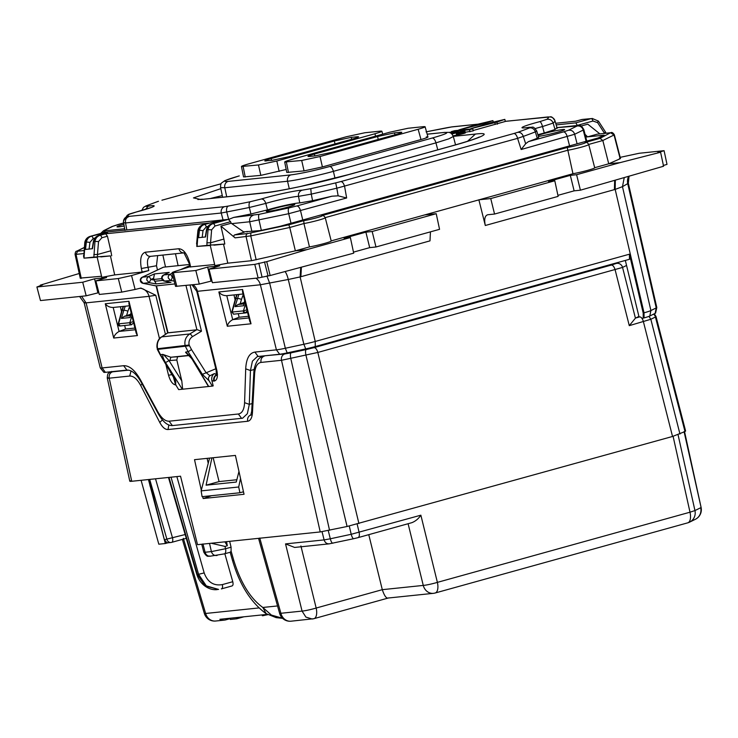 <?xml version="1.0" encoding="UTF-8"?>
<svg xmlns="http://www.w3.org/2000/svg" width="738" height="738" viewBox="0 0 738 738"><rect width="100%" height="100%" fill="white"/><g stroke="black" fill="none" stroke-linecap="round" stroke-linejoin="round"><path stroke-width="1.11" d="M685.002 431.536L655.427 317.017L656.027 316.528L685.602 431.038L685.002 431.536L672.53 436.472L347.081 526.489L320.227 531.941L197.516 544.672L180.542 476.204L131.733 481.277L109.215 378.179C107.204 378.363 106.761 378.179 107.877 377.616M130.395 480.715C129.279 481.287 129.722 481.471 131.733 481.277M242.147 492.135L243.531 491.988M201.308 490.253L194.518 459.673L235.413 455.42L244.038 494.285L203.144 498.528L211.603 495.687M148.449 479.543L165.34 543.519L158.808 544.192L141.106 480.3M167.913 542.799L165.34 543.519M208.227 463.326L207.12 458.363M203.144 498.528L202.719 496.609M638.914 316.408L635.427 318.161L629.283 325.652L615.132 269.868C614.219 266.787 612.983 265.182 611.405 265.043L616.359 263.411A5.332 5.092 63.7 0 1 622.558 267.424L317.829 352.45L281.51 360.292L261.012 362.423C257.276 363.078 255.145 366.841 254.619 373.723L252.451 412.791A5.332 2.638 -176.8 0 1 251.686 411.324L250.763 415.171L251.372 414.839M118.228 323.761L120.174 325.956L118.55 323.844L122.213 310.403A3.201 0.71 -164.8 0 0 121.807 310.615L118.228 323.761C118.181 325.329 118.744 326.067 119.916 325.975L131.336 324.794A1.605 1.411 -95.9 0 1 129.833 322.681L131.484 324.775L133.633 322.783M131.917 315.827L129.833 322.681L133.347 321.62M131.078 312.442L130.036 317.534L131.244 313.096M130.58 314.296L124.454 316.288L121.392 318.429L130.036 317.534M244.684 300.652L243.632 305.744L234.998 306.639L238.863 294.425M244.177 302.506L238.051 304.499L234.998 306.639M233.706 314.167L231.833 311.962L235.413 298.825A3.201 0.71 15.2 0 1 235.809 298.613L237.101 294.61M231.833 311.962L233.605 314.176M240.164 303.853L241.501 299.379A3.201 0.544 16.7 0 0 237.451 298.438L235.809 298.613L232.147 312.054L233.512 314.185M247.23 310.993L245.025 312.995A1.605 1.411 -95.9 0 1 243.429 310.882L245.081 312.986L247.617 312.552L245.117 312.977M246.944 309.831L243.457 310.882L232.175 312.054M245.025 312.995L233.688 314.176M178.107 265.662L175.469 253.752M261.012 362.423C260.579 359.24 261.695 357.118 264.342 356.067L263.374 356.251C259.038 356.952 255.966 361.325 254.14 369.36L253.854 372.21M126.567 315.643L127.905 311.168A3.201 0.544 -163.3 0 0 123.855 310.228L125.266 306.215M123.504 306.399L122.213 310.403L123.855 310.228L121.392 318.429M165.506 266.971L162.867 255.062M261.353 230.404L259.029 220.108C258.383 216.963 258.457 215.026 259.25 214.306L233.605 217.433L228.697 219.435L226.723 211.954L221.252 213.014A5.332 4.705 -95.9 0 1 224.583 206.668L127.573 216.529A5.332 5.323 8.5 0 0 123.532 220.92A5.332 5.323 8.5 0 1 123.532 220.92A5.332 5.323 8.5 0 0 123.56 222.664L125.543 222.95C125.109 219.767 126.226 217.655 128.873 216.603M224.583 206.668L228.263 206.077C226.751 206.908 226.234 208.872 226.723 211.954A221.723 15.47 -13.4 0 0 249.315 207.489L265.8 203.411C264.804 200.45 263.309 198.983 261.298 199.002A26.411 1.845 -13.4 0 1 302.266 190.164A5.332 5.092 89.5 0 0 298.503 196.354L311.279 194.112L312.552 200.681A222.073 15.489 -13.4 0 0 331.952 196.207L338.133 195.819L346.648 197.987L344.591 186.4C343.687 183.319 342.441 181.705 340.864 181.566L513.86 133.513A5.332 2.5 74.5 0 1 517.587 138.347L523.297 136.392C522.218 133.458 520.355 132.111 517.707 132.333A216.4 15.092 -13.4 0 0 529.45 127.923C531.074 127.25 530.576 127.093 527.974 127.462L524.709 127.877M605.418 265.966L600.391 267.359M325.698 343.668L600.418 267.47M525.659 143.726L523.297 136.392A221.723 15.47 -13.4 0 0 535.336 131.871L537.282 138.255A222.073 15.489 -13.4 0 1 528.399 141.641L525.659 143.726L521.148 149.519L574.671 134.261C573.601 131.244 571.535 129.906 568.472 130.257L563.518 131.881C565.096 132.019 566.341 133.633 567.245 136.714L569.57 145.884M527.974 127.462A26.411 1.845 -13.4 0 1 539.755 121.65A5.332 1.55 75.4 0 1 542.513 126.549L544.284 132.997L555.013 129.519A222.073 15.489 -13.4 0 0 556.683 127.692L557.135 128.2L556.683 127.692L580.086 125.718C580.705 125.165 581.95 126.438 583.813 129.565L583.214 130.054A5.332 5.092 -116.3 0 0 577.005 126.041L568.472 130.257M124.98 230.385L123.56 222.664M233.605 217.433A222.073 15.489 -13.4 0 0 250.929 213.983L249.315 207.489A5.332 2.297 -101.5 0 1 250.311 201.714L261.298 199.002M312.552 200.681L299.757 202.922L298.503 196.354A21.079 1.467 -13.4 0 0 265.8 203.411L267.47 209.896L250.929 213.983M299.757 202.922A20.729 1.448 -13.4 0 0 267.47 209.896M338.133 195.819L336.814 188.19L517.587 138.347L521.148 149.519M529.45 127.923A5.332 4.797 -111.7 0 1 535.336 131.871L536.729 130.995L538.694 137.425L537.282 138.255M544.284 132.997A20.729 1.448 -13.4 0 0 537.882 134.768M555.013 129.519L553.159 123.08C552.015 120.174 549.911 118.929 546.849 119.344A216.4 15.092 -13.4 0 0 548.611 117.093A5.332 5.323 -171.5 0 1 554.967 120.774L557.135 128.2M535.216 128.587A21.079 1.467 -13.4 0 1 542.513 126.549L553.159 123.08A221.723 15.47 -13.4 0 0 554.967 120.774L554.948 120.728M162.323 200.099L221.132 183.753L162.323 200.099A5.332 2.5 -105.5 0 0 162.129 200.136A5.332 2.5 -105.5 0 0 161.945 200.21M157.914 201.437L145.995 205.911A5.332 4.797 68.3 0 1 146.733 205.69C145.109 206.372 145.607 206.52 148.218 206.151L145.46 209.426M148.218 206.151A26.411 1.845 -13.4 0 1 136.429 211.963A5.332 1.55 -104.6 0 0 136.318 211.981A5.332 1.55 -104.6 0 0 136.207 212.018M151.844 207.304L136.318 211.981C126.244 214.896 129.574 214.057 127.24 215.284L129.334 214.269A216.4 15.092 -13.4 0 0 127.573 216.529M335.698 182.886L336.814 188.19A221.723 15.47 -13.4 0 1 311.279 194.112L310.781 188.67A216.4 15.092 -13.4 0 0 335.698 182.886L340.864 181.566M505.29 121.318L548.611 117.093M448.39 127.453L452.293 126.825A5.332 4.705 84.1 0 0 451.61 126.954L478.962 124.113M426.047 131.853L451.61 126.954M473.169 130.515L505.327 121.456L504.829 119.381L490.835 122.711L470.743 128.698L496.932 122.084L504.829 119.381M451.518 132.12L451.388 131.595L454.663 130.681L472.763 128.809L473.252 130.875L465.208 132.277M465.235 132.978L464.746 130.903M453.141 135.893L465.18 133.006M465.327 132.932L464.46 130.783L451.785 133.882M467.541 141.272L475.392 134.076C494.026 131.788 481.748 137.849 450.604 146.299A13.874 6.494 -105.5 0 0 450.097 146.401L348.622 174.583L299.905 186.594C283.844 189.98 272.119 192.028 264.739 192.747L264.739 192.747A13.874 12.223 -95.9 0 1 264.767 192.747L200.791 199.537L193.448 197.904L220.81 188.66M450.604 146.299L349.129 174.491A13.874 6.494 -105.5 0 0 348.622 174.583M210.948 198.338L222.276 195.57M349.129 174.491C320.237 182.71 277.543 191.926 262.968 193.088A13.874 12.223 -95.9 0 1 264.739 192.747M334.997 178.245L333.401 171.345C317.838 175.653 295.855 180.404 287.543 181.244L289.287 188.78M455.54 144.86L453.335 136.484L448.815 138.845L435.937 142.868L437.772 149.823M329.683 166.52L432.219 138.034A5.332 2.5 74.5 0 1 435.937 142.868L333.401 171.345C332.497 168.264 331.261 166.659 329.683 166.52C313.687 170.819 300.753 173.614 290.873 174.897A5.332 4.705 -95.9 0 0 287.543 181.244L224.795 187.756L220.57 187.553C220.524 184.832 220.911 183.264 221.741 182.849L224.952 180.589L239.084 175.939A5.332 2.5 -105.5 0 0 238.9 176.013M426.26 136.945C429.525 136.724 427.772 137.591 420.983 139.547L322.395 166.936L304.056 170.893L286.778 172.443L284.684 162L301.694 160.478L320.034 156.521L418.151 129.27C424.931 127.314 426.693 126.447 423.418 126.668L425.106 126.733L427.948 137.01M286.187 169.472L260.828 175.376L243.549 176.926L241.455 166.493L258.466 164.971L276.805 161.013L374.922 133.753C381.703 131.807 383.465 130.94 380.19 131.152L381.878 131.216L382.699 134.178M538.38 136.382A14.649 1.024 -13.4 0 0 554.21 133.08A14.649 1.024 -13.4 0 0 564.616 129.63A14.649 1.024 -13.4 0 0 562.836 129.51A14.649 1.024 -13.4 0 0 550.539 131.89A14.649 1.024 -13.4 0 0 538.067 135.358M268.06 211.4A14.649 1.024 -13.4 0 0 283.918 208.153A14.649 1.024 -13.4 0 0 294.776 204.583A14.649 1.024 -13.4 0 0 292.995 204.472A14.649 1.024 -13.4 0 0 276.565 207.867A14.649 1.024 -13.4 0 0 266.298 211.363A14.649 1.024 -13.4 0 0 268.06 211.4M123.855 224.278A14.649 1.024 -13.4 0 0 117.019 226.861A14.649 1.024 -13.4 0 0 124.168 226.012M495.253 124.381L494.755 122.305M497.43 124.15L496.932 122.084M469.977 131.788L469.488 129.713L451.388 131.595M472.763 128.809L469.488 129.713M451.499 132.572L453.215 131.945L448.852 132.397M449.663 132.619L451.462 132.434M493.279 122.13L492.919 120.617L478.925 123.947L458.833 129.934L485.023 123.32L492.919 120.617M483.252 125.229L482.846 123.541M485.336 124.648L485.023 123.32M465.355 132.895L464.857 130.82L465.355 132.877M456.591 134.943L456.102 132.868L464.682 130.94M451.933 134.03L456.102 132.868M457.578 134.842L457.08 132.766M457.689 134.823L457.191 132.757M457.8 134.814L457.302 132.739M457.911 134.796L457.412 132.729M458.021 134.786L457.523 132.711M458.132 134.768L457.634 132.702M458.243 134.75L457.754 132.683M458.363 134.74L457.864 132.665M458.483 134.722L457.984 132.646M458.602 134.703L458.113 132.628M458.732 134.676L458.233 132.609M458.861 134.657L458.372 132.582M458.999 134.63L458.501 132.563M459.137 134.602L458.649 132.536M459.294 134.574L458.796 132.508M459.442 134.547L458.953 132.48M459.608 134.519L459.11 132.443M459.802 134.473L459.304 132.406M459.995 134.436L459.506 132.36M460.198 134.39L459.709 132.314M460.411 134.344L459.922 132.268M460.632 134.288L460.134 132.222M460.853 134.242L460.355 132.167M461.075 134.187L460.586 132.111M461.305 134.132L460.807 132.065M461.536 134.076L461.038 132.001M461.767 134.021L461.278 131.945M462.006 133.956L461.508 131.89M462.237 133.892L461.748 131.825M462.477 133.836L461.988 131.761M462.717 133.772L462.219 131.696M462.947 133.707L462.449 131.641M463.178 133.643L462.68 131.576M463.399 133.578L462.911 131.512M463.621 133.523L463.123 131.447M463.824 133.458L463.326 131.392M464.008 133.403L463.519 131.336M464.193 133.347L463.695 131.281M464.359 133.301L463.861 131.226M464.516 133.246L464.017 131.179M464.654 133.2L464.165 131.133M464.783 133.154L464.294 131.087M464.903 133.117L464.414 131.041M465.005 133.08L464.516 131.004M465.097 133.043L464.608 130.967M462.505 131.355L457.864 132.388L462.495 131.336M450.272 132.858L457.726 131.429L458.446 132.037M451.96 133.836L458.326 131.558M450.512 132.978L456.056 131.982M451.112 133.347L451.001 132.858M451.435 133.532L451.259 132.803M456.112 132.019L451.721 133.458L451.527 132.739M451.96 133.393L451.794 132.674M452.219 133.329L452.053 132.619M452.477 133.255L452.311 132.563M452.735 133.191L452.569 132.508M452.984 133.126L452.828 132.453M453.224 133.061L453.067 132.406M453.455 132.988L453.307 132.351M453.676 132.932L453.538 132.314M453.898 132.868L453.759 132.268M454.11 132.803L453.971 132.231M454.304 132.748L454.174 132.194M454.497 132.683L454.368 132.157M454.682 132.628L454.562 132.12M454.848 132.572L454.737 132.093M288.466 172.507L286.372 162.074C283.097 162.286 284.859 161.419 291.648 159.473L389.756 132.213L408.096 128.255L423.418 126.668M314.416 154.067C308.152 155.866 306.528 156.668 309.545 156.465L315.32 155.866L332.248 152.213L395.374 134.676C401.638 132.877 403.262 132.074 400.245 132.277L394.479 132.877L377.542 136.53L314.416 154.067L314.785 155.921M307.986 156.401L309.545 156.465M401.804 132.333L400.245 132.277L400.466 133.08M245.237 177L243.143 166.557C239.868 166.779 241.63 165.912 248.42 163.956L346.528 136.705L364.867 132.748L380.19 131.152M264.757 160.893L272.091 160.349L289.019 156.696L352.146 139.159C358.419 137.36 360.033 136.558 357.017 136.761L358.576 136.816M266.317 160.949C263.3 161.152 264.924 160.349 271.187 158.55L334.314 141.013L351.251 137.36L357.017 136.761L357.238 137.563M213.153 457.735L219.066 481.591L206.087 485.189L211.917 457.864M236.843 479.746L219.066 481.591M238.974 471.453L236.252 482.062L206.087 485.189M243.485 491.766L239.933 492.753L202.092 496.674L201.142 490.89L209.564 458.104M201.142 490.89L238.697 486.997L240.523 478.427M224.869 541.83L227.322 545.769L226.52 541.664M388.151 598.029L433.418 593.334A10.673 9.4 -95.9 0 0 434.783 593.075A10.673 5 -105.5 0 0 435.171 593.001A10.673 5 -105.5 0 0 437.385 582.374A10.673 0.996 166.2 0 1 423.271 585.418L382.293 589.671L368.769 534.663M687.788 522.827A10.673 10.673 0 0 0 689.652 522.117A10.673 10.184 63.7 0 0 694.947 510.567L690.002 512.2A10.673 5 74.5 0 1 687.788 522.827L435.171 593.001A10.673 10.673 0 0 1 433.418 593.334A10.673 9.4 -95.9 0 1 423.271 585.418L408.105 523.74M349.259 526.01L351.214 534.284L420.863 515.189C418.483 518.768 415.466 521.268 411.813 522.688L358.004 537.651A5.332 2.5 -105.5 0 0 359.111 532.347L357.137 523.971M239.933 492.753L238.697 486.997M329.166 543.851L294.656 547.439L285.541 543.897L324.102 539.902L322.045 531.701M258.558 538.334L279.656 613.462A10.673 10.673 0 0 0 291.04 621.193L313.567 618.739A10.673 5 -105.5 0 0 313.954 618.665A10.673 5 -105.5 0 0 316.168 608.038L300.901 545.926M388.299 598.011L313.954 618.665A10.673 10.673 0 0 1 312.174 618.997L305.892 617.097L302.063 611.082A10.673 0.996 -13.8 0 0 316.168 608.038L382.293 589.671C384.516 596.322 386.675 599.053 388.778 597.845M221.483 588.878L231.926 585.972C233.07 585.603 233.346 584.182 232.765 581.71L224.841 553.74M171.041 477.191L198.568 574.312L197.332 574.441L205.136 585.981L218.605 589.431L206.289 585.861L198.568 574.312L204.168 572.919L176.862 476.591M168.476 477.458L196.815 574.413C200.33 585.769 210.533 590.76 217.498 589.542L217.59 589.533M149.159 479.469L164.371 539.736L166.871 542.688L168.651 542.688M185.155 534.533L164.371 539.736M267.267 614.376L219.887 619.293A10.673 9.4 -95.9 0 0 224.463 620.114A10.673 9.4 -95.9 0 0 225.828 619.846L230.127 618.656M262.165 614.902L262.368 615.76L267.811 614.671M230.025 618.241L230.321 619.459L236.603 618.804A10.673 9.4 -95.9 0 0 237.138 618.675L243.891 616.802M282.488 618.223L271.418 615.086L262.829 607.466L277.543 605.944M229.675 541.332L231.068 547.199L231.086 551.111L230.367 552.199L224.389 553.869A5.332 2.5 74.5 0 1 224.195 553.906M266.169 613.712L262.829 607.466C250.357 598.481 240.689 582.826 233.817 560.529L231.086 551.111M291.04 621.193A10.673 9.4 -95.9 0 1 280.892 613.278L302.063 611.082L285.541 543.897M227.322 545.769L225.007 546.415L211.243 543.251M225.007 546.415L225.542 548.731L211.391 551.6C212.433 554.607 214.352 555.889 217.147 555.428M202.95 543.915L205.109 552.245L203.817 552.208C207.682 558.684 208.688 555.308 210.182 556.203A5.332 4.705 -95.9 0 1 205.109 552.245L211.391 551.6L209.527 543.426M263.734 615.612L263.531 614.763M236.603 618.804L236.308 617.586M585.741 137.037L604.182 135.174L598.121 137.96L280.062 226.308L260.348 230.56L243.605 231.861M597.245 134.159L610.833 132.72A2.666 2.352 -95.9 0 0 610.492 132.785L597.245 134.159L587.605 136.844L585.05 134.353M577.356 125.497L575.834 122.859L591.083 118.615L581.276 119.63A2.666 1.245 -105.5 0 0 581.184 119.648A2.666 1.245 -105.5 0 0 581.092 119.685M556.184 124.897L575.834 122.859M641.866 318.281L643.232 318.143L643.195 313.05L644.034 312.82A14.806 1.033 -13.4 0 0 650.898 310.55L656.23 307.921L655.132 313.382A12.361 0.858 -13.4 0 0 655.602 313.041L656.792 307.515A14.806 1.033 -13.4 0 0 656.792 307.478L628.342 183.264L622.475 186.659L615.169 189.408L615.335 180.496M655.132 313.382L649.8 316.012L650.898 310.55L622.475 186.659L624.163 178.033M643.232 318.143L644.062 317.903A12.361 0.858 -13.4 0 0 649.8 316.012M555.705 123.264L575.557 121.217M580.963 126.069L587.78 124.178L599.874 133.864M625.335 260.431L639.071 317.072M79.612 296.491L84.169 302.848L100.257 367.865A15.341 1.07 -13.4 0 0 100.276 367.902A15.341 1.07 -13.4 0 0 102.121 367.939L123.643 365.707C129.399 365.504 134.989 370.19 140.423 379.775L157.748 411.684C161.428 418.16 165.211 421.333 169.103 421.195L238.356 414C242.129 413.345 244.204 409.572 244.582 402.671L245.708 368.843C246.261 358.64 249.324 353.059 254.887 352.081L276.409 349.849A15.341 1.07 -13.4 0 0 285.338 348.262L303.871 344.259L305.716 348.908A12.897 0.895 -13.4 0 0 315.255 346.565L629.468 259.287L629.431 254.195L643.195 313.05M628.499 176.733A10.673 10.175 -118.5 0 0 627.752 183.79L656.23 307.921A14.806 1.033 -13.4 0 0 656.792 307.515M575.603 121.198L582.31 119.436L575.658 121.198M582.31 119.436L591.083 118.615A2.666 1.245 -105.5 0 1 592.946 121.032L577.337 125.368M605.63 132.24L598.426 121.097L592.116 118.421M605.28 132.157L604.533 133.329L597.614 122.628L592.955 121.032M105.266 232.184L228.346 219.38L230.57 221.695L214.952 226.031A2.666 1.245 -105.5 0 0 213.097 223.614L211.963 223.734C209.324 224.573 207.618 226.492 206.843 229.472L205.598 236.963L198.587 237.691L199.481 230.238L203.015 230.643L202.194 237.396M223.909 239.066L224.795 244.038L210.607 245.081L210.607 242.765L223.909 239.066L220.911 226.086L235.081 237.867C233.595 236.833 233.411 235.856 234.518 234.924L244.158 232.239L231.188 223.227L230.57 221.695M254.887 352.081L258.152 356.482L279.674 354.24L276.409 349.849L260.376 284.776L288.272 279.49L303.871 344.259A15.341 1.07 -13.4 0 0 315.227 341.473L629.431 254.195M620.178 157.351L639.237 153.264L664.08 150.681L667.004 164.389L663.148 165.533M657.816 152.452L660.593 152.231L620.169 162.609L608.739 163.799L620.169 158.725L619.514 158.486M658.342 152.471L664.08 150.681M220.911 226.086L231.188 223.227M288.826 224.804L289.748 227.479L303.945 223.531L303.761 220.653L288.826 224.804L247.765 233.549A2.666 2.352 84.1 0 0 246.105 236.723L251.51 260.708L227.793 263.171L214.887 265.597M323.032 215.69L321.602 215.699A10.719 0.747 166.6 0 1 316.667 217.765A10.719 0.747 166.6 0 1 303.761 220.653M331.196 240.892L572.956 173.734L567.245 147.462L321.602 215.699M586.525 142.499L585.096 142.508A10.719 0.747 166.6 0 1 580.16 144.565A10.719 0.747 166.6 0 1 567.245 147.462M585.096 142.508L600.022 138.357L602.826 140.506L608.73 163.799L594.69 167.701M80.59 278.06L101.549 276.27M104.455 233.918L104.086 233.07L107.231 233.153M107.425 233.097L98.864 235.468A2.666 1.227 -105.5 0 0 98.772 235.487A2.666 1.227 -105.5 0 0 98.661 235.533M97.508 254.499L97.508 256.815L93.864 257.119L94.99 241.086C95.7 238.106 97.37 236.197 99.999 235.357L105.617 233.789L208.725 223.125M220.542 220.985L212.885 222.156L214.048 223.144M104.086 233.07L90.193 236.372L105.451 232.129M262.276 356.048L261.363 357.054M157.471 269.997L156.493 265.745L157.637 255.606M163.061 267.387L142.388 277.184L148.449 276.556A3.201 1.199 66.3 0 1 150.838 279.49L153.596 278.281L154.491 273.909L169.223 272.387L167.923 272.995M189.435 264.49L163.495 267.184M134.934 328.059L125.506 329.037L124.694 325.486M121.521 311.667L120.386 306.722M233.983 294.932L235.118 299.877M238.291 313.696L239.103 317.248L248.531 316.27M258.152 356.482L257.184 356.666L252.424 361.159L250.45 370.531L254.121 369.507M279.674 354.24A12.897 0.895 -13.4 0 0 287.183 352.902L285.338 348.262L269.684 283.254L266.888 275.911M305.716 348.908L287.183 352.902M100.276 367.902L103.837 372.303A12.897 0.895 -13.4 0 0 105.386 372.33L102.121 367.939L86.088 302.866L149.039 296.335L159.5 338.641M157.748 411.684L158.301 413.797L140.976 381.887C136.419 373.862 131.733 369.932 126.908 370.098L105.386 372.33M660.593 152.231L663.582 166.244L580.409 190.192L574.127 190.847L557.91 195.349M620.169 162.609L576.599 174.712L580.409 190.192M227.793 263.171L223.531 244.177L224.795 244.038M250.874 232.996L250.763 235.892L289.748 227.479L295.366 250.846L251.51 260.708M295.366 250.846L309.462 246.926L303.945 223.531A13.385 0.932 166.6 0 0 317.884 220.348A13.385 0.932 166.6 0 0 325.246 217.728C324.176 216.04 323.281 215.339 322.561 215.634M325.246 217.728L331.214 240.975A13.81 0.959 166.6 0 1 323.751 243.651A13.81 0.959 166.6 0 1 309.462 246.926M325.218 217.627L567.43 150.34A13.385 0.932 166.6 0 0 581.378 147.157A13.385 0.932 166.6 0 0 588.74 144.537L594.708 167.784A13.81 0.959 166.6 0 1 587.245 170.46A13.81 0.959 166.6 0 1 572.956 173.734M79.243 273.494L40.313 285.136L42.564 284.905L36.9 286.99L82.711 282.239L86.18 295.809L97.905 292.885L94.547 278.807L106.613 277.553L95.875 280.874L99.316 294.444L121.761 292.119L135.109 289.462L131.548 275.56L148.772 270.56L148.024 267.193C146.751 260.892 147.683 257.258 150.829 256.298A5.332 4.705 -95.9 0 1 150.543 256.344A5.332 4.705 -95.9 0 1 145.432 252.202L178.882 248.734C179.777 251.667 181.576 253.033 184.279 252.83M97.158 257.101L101.798 277.359L114.694 274.905L142.139 272.054L148.772 270.56M94.547 278.807L82.711 282.239M95.875 280.874L118.292 278.549L131.548 275.56M100.82 256.907L110.432 255.911L114.694 274.905M93.864 257.119L84.003 258.143L97.185 257.211M110.432 255.911L97.508 256.815M83.486 255.717L84.003 258.143L85.138 242.11C85.876 239.121 87.564 237.212 90.193 236.372A2.666 1.245 74.5 0 0 90.091 236.391L105.35 232.147M83.8 255.588L84.824 242.221L86.383 241.981C87.056 239.001 88.708 237.092 91.318 236.252A2.666 1.273 -105.6 0 1 93.182 238.568L94.962 238.079M89.095 249.13L89.916 242.387L86.383 241.981L85.488 249.435L92.499 248.706L93.754 241.215C94.519 238.226 96.226 236.317 98.864 235.468L99.999 235.357A2.666 1.245 74.5 0 1 101.862 237.765L107.444 236.215L105.617 233.789M184.002 252.866L189.205 263.466L189.98 266.953L214.647 264.527M93.846 254.545L97.453 254.509L110.811 250.809L107.444 236.215M110.811 250.809L111.696 255.782M210.607 245.081L197.101 246.409L198.236 230.367C198.974 227.387 200.662 225.477 203.282 224.629L208.909 223.07M212.885 222.156L204.417 224.518C201.797 225.358 200.155 227.267 199.481 230.238L197.922 230.477C198.623 227.535 200.376 225.588 203.19 224.647A2.666 1.245 -105.5 0 0 203.079 224.693M220.33 221.418L211.963 223.734A2.666 1.227 -105.5 0 0 211.871 223.752A2.666 1.227 -105.5 0 0 211.76 223.789M214.952 226.031L211.621 229.85L210.551 242.765L206.944 242.811L208.088 229.343C208.799 226.363 210.468 224.453 213.097 223.614L228.346 219.38M100.949 234.887L99.796 233.891M158.301 413.797C162.849 421.822 167.544 425.752 172.369 425.586L242.599 418.215L247.35 413.714L249.315 404.35L250.45 370.531L245.708 368.843M169.694 282.119L164.509 281.095L162.129 278.503L162.212 276.851L163.781 274.97L169.841 274.333A3.201 1.208 -113.7 0 1 172.212 277.22A3.201 1.236 -80.2 0 1 170.57 280.468L164.279 281.086A3.201 3.201 0 0 1 163.513 275.043A3.201 1.697 64.6 0 1 163.781 274.97L169.223 272.387M154.491 273.909L148.449 276.556L146.89 278.447L146.807 280.089L149.187 282.682L143.126 283.318L140.746 280.717L140.829 279.075L142.388 277.184A3.201 1.688 -115.4 0 0 142.13 277.267A3.201 3.201 0 0 0 142.886 283.3L142.775 283.272M216.695 374.738L214.444 373.566L209.924 375.753L205.939 372.469L191.511 349.581L188.135 351.758L185.146 345.864C184.214 340.725 185.745 336.759 189.721 333.973A3.201 1.153 -121.1 0 1 192.406 336.685L201.474 331.214L190.053 285.025M128.975 301.298L137.425 335.578L136.179 333.124L128.929 303.696L128.975 301.298L105.276 303.761L113.717 338.041C114.27 335.338 116.078 333.133 119.132 331.417L125.506 329.037M248.946 317.949L232.728 319.628L239.103 317.248M40.313 285.136L40.516 285.91M199.278 284.075L175.543 286.372L172.092 272.756L195.81 270.495L199.278 284.075L211.003 281.141L207.646 267.064L195.81 270.495M207.646 267.064L219.712 265.818L208.974 269.13L212.415 282.709L258.125 277.968L254.785 264.379L208.974 269.13M211.003 281.141L211.99 281.04M295.357 250.846L306.796 249.656L266.741 261.639L270.154 275.532L258.125 277.968M266.741 261.639L254.785 264.379M270.154 275.532L353.696 253.171L350.365 237.553L344.083 238.208L365.882 232.147L369.692 247.636L375.974 246.981L439.553 229.324L436.223 213.706L372.173 231.501L375.974 246.981M306.796 249.656L350.365 237.553M189.943 266.769L176.64 270.874C172.055 272.34 170.976 272.995 173.393 272.829L176.834 286.399M353.474 252.138L369.692 247.636M365.882 232.147L372.173 231.501M490.742 198.559L494.552 214.048L558.131 196.382L554.801 180.773L490.742 198.559L479.303 199.749M576.599 174.712L570.317 175.367L548.519 181.419L554.801 180.773M570.317 175.367L574.127 190.847M36.9 286.99L40.47 300.56L86.18 295.809M97.905 292.885L98.901 292.783M213.919 245.173L223.531 244.177M210.284 245.477L196.788 246.446M142.139 272.054L141.355 268.512L156.493 265.745M107.6 233.014L98.772 235.487C95.968 236.418 94.187 238.356 93.44 241.28L98.532 241.584L101.853 237.765M189.205 263.466L189.851 263.484C187.304 254.084 183.651 249.167 178.882 248.734M206.944 242.811L206.954 245.385M211.621 229.85L206.539 229.546L205.293 237.009M161.76 278.632L153.901 279.453L153.596 278.281M174.924 283.936L156.115 285.883L142.886 283.309M167.674 332.856L161.705 336.879C158.015 339.637 156.641 343.585 157.581 348.723L160.46 354.637L162.766 354.397L170.856 357.238L189.113 355.347M159.98 354.461L160.441 354.637M160.45 354.637L173.891 377.293A3.201 0.812 149.3 0 1 173.439 377.155L175.413 384.304L178.661 389.609L208.706 386.491L192.719 359.581L185.579 352.367L187.803 354.055M196.446 329.914L189.721 333.973L161.705 336.879L167.766 332.893L197.323 329.748L167.72 332.829M171.936 374.609L168.541 375.245C170.386 381.472 172.904 384.719 176.087 385.005M192.028 284.822L196.788 291.335L216.16 370.208L216.815 370.236C218.051 376.518 217.23 380.125 214.334 381.039C213.826 378.022 214.795 375.91 217.24 374.683M216.529 374.803A5.332 4.705 84.1 0 0 213.789 381.094L214.334 381.039M213.789 381.094L211.898 380.642C211.317 377.478 212.166 375.116 214.444 373.566M209.924 375.753C208.282 377.118 208.005 378.806 209.094 380.808L212.341 386.112L213.19 385.882L211.898 380.642M209.094 380.808L202.369 374.332L215.81 368.779M197.323 329.748L201.474 331.214M105.276 303.761C107.075 306.205 109.694 307.442 113.135 307.46M227.313 326.242C227.867 323.558 229.656 321.362 232.691 319.646L226.787 295.68C223.328 295.67 220.69 294.434 218.872 291.971L227.313 326.242L251.021 323.788L249.776 321.334L242.525 291.907L242.581 289.508L218.872 291.971M212.341 386.112L208.706 386.491M196.898 243.854L196.788 246.474M153.901 279.453L156.179 283.899L170.967 282.368M156.179 283.899L149.187 282.682L150.847 279.49L154.15 280.062M202.369 374.332L188.135 351.758L185.819 352.008M208.467 386.509L192.277 359.443A3.201 0.803 -30.7 0 0 192.719 359.581M189.288 355.522L177.563 356.74L176.816 359.996L181.797 380.909L182.646 389.184M182.295 389.23L165.404 362.413A3.201 0.637 -32.2 0 0 168.974 360.55L163.615 354.646M176.816 359.996L169.851 360.522L170.856 357.238L177.563 356.74M192.277 359.443C187.009 352.275 186.935 353.686 186.917 353.299L185.579 352.367M135.109 289.462L140.903 288.051L155.773 295.265L165.432 334.332M84.787 302.442C83.652 302.921 84.086 303.069 86.088 302.866L81.577 296.289M494.552 214.048L487.726 214.749C484.848 215.662 484.036 219.251 485.3 225.496L478.87 199.795M285.145 271.676A10.673 3.1 78.6 0 1 288.272 279.49L300.126 276.916L300.689 267.691M614.662 180.681L614.413 189.629L615.169 189.408L644.034 312.82L644.062 317.903M301.381 267.516L300.883 276.722L300.126 276.916L315.227 341.473L315.255 346.565M430.439 231.852L429.996 240.865L300.883 276.722M424.793 214.896L436.223 213.706M150.155 486.397L148.624 479.525M165.533 543.463L165.054 541.314M320.227 531.941L281.51 360.292A5.332 4.705 -95.9 0 1 284.84 353.945L265.698 355.698M142.111 384A5.332 2.066 152.7 0 0 140.727 385.55L159.749 422.413C162.36 427.256 165.118 429.636 168.006 429.534L247.654 421.269C250.459 420.78 252.055 417.948 252.451 412.791M140.727 385.55C137.24 379.083 133.569 375.919 129.713 376.048L109.215 378.179C108.79 374.996 109.897 372.875 112.545 371.823L111.659 371.454M329.545 530.271L290.827 358.631C290.191 355.485 290.265 353.557 291.049 352.838L284.84 353.945M347.081 526.489L305.984 355.356A5.332 1.559 77.8 0 1 306.205 349.563L291.049 352.838M358.926 523.583L317.829 352.45C316.925 349.369 315.679 347.764 314.102 347.626L306.205 349.563M635.427 318.161L622.558 267.424L626.553 265.449M629.283 325.652L650.842 319.277L679.956 434.027M672.53 436.472L643.416 321.722A5.332 2.5 74.5 0 0 639.689 316.897L635.63 318.023M653.619 314.13A5.332 5.092 63.7 0 1 655.427 317.017L650.842 319.277L648.988 316.362M103.421 230.782A5.332 5.092 63.7 0 1 103.477 230.754L112.019 226.538L123.606 222.968L117.711 224.629M118.098 224.518L112.019 226.548M100.654 233.457L103.477 230.754A5.332 5.092 63.7 0 1 104.602 230.357L113.145 226.151M129.833 322.681L118.578 323.844M131.253 324.803L120.174 325.956M124.454 316.288L130.192 315.698M238.051 304.499L243.798 303.908M244.85 313.013L233.771 314.167M243.429 310.882L245.514 304.028M244.841 301.307L243.632 305.744M159.749 422.413L162.425 419.94M168.006 429.534L168.836 425.014M129.713 376.048L131.032 370.928M110.469 371.878A5.332 5.092 63.7 0 1 110.534 371.851L110.534 371.851A5.332 5.092 63.7 0 1 110.654 371.786L110.534 371.851C109.261 373.576 107.527 371.426 107.278 378.096L129.787 481.176M128.633 370.153L112.545 371.823M104.602 230.357L105.497 230.736L102.803 232.857M254.619 373.723L253.854 372.256L251.686 411.324M247.654 421.269C247.221 418.086 248.328 415.964 250.985 414.913M259.25 214.306L288.936 207.904A5.332 1.559 77.8 0 0 288.706 213.697L249.702 221.769C249.269 218.586 250.385 216.465 253.033 215.413M624.579 260.643A5.332 5.092 63.7 0 1 625.464 260.984M616.359 263.411L618.61 262.304M314.102 347.626L611.405 265.043M302.764 219.998L300.55 210.791C299.646 207.71 298.401 206.105 296.833 205.967L288.936 207.904M346.648 197.987L288.706 213.697L291.012 223.263M586.11 141.29L583.214 130.054L574.671 134.261L577.088 143.799M577.005 126.041L576.12 125.672M124.676 228.743L105.497 230.736M127.905 311.168L129.62 306.501M241.501 299.379L243.217 294.711M251.889 231.437L249.702 221.769L231.76 223.632M296.833 205.967L331.952 196.207M528.399 141.641L563.518 131.881M223.042 219.924L221.252 213.014L125.543 222.95L126.835 229.915M158.476 201.289A216.4 15.092 -13.4 0 0 146.733 205.69M136.429 211.963L129.334 214.269M228.263 206.077A216.4 15.092 -13.4 0 0 250.311 201.714M302.266 190.164L310.781 188.67M513.86 133.513L517.707 132.333M539.755 121.65L546.849 119.344M505.309 121.383L547.31 117.019M447.929 127.545A216.4 15.092 -13.4 0 0 426.499 131.779M453.307 136.373L475.392 134.076M262.968 193.088L200.791 199.537M290.873 174.897L228.125 181.41A5.332 4.705 -95.9 0 0 224.795 187.756L226.695 196.695M427.154 134.159L443.381 132.536C450.291 132.074 446.573 133.91 432.219 138.034M427.173 134.215L443.381 132.536M239.287 175.902A5.332 2.5 -105.5 0 0 239.084 175.939L239.287 175.902C224.924 180.035 221.206 181.871 228.125 181.41M420.983 139.547L418.151 129.27M322.395 166.936L320.034 156.521M304.056 170.893L301.694 160.478M374.922 133.753L375.577 136.152M260.828 175.376L258.466 164.971M276.805 161.013L279.167 171.419M394.959 134.796L394.479 132.877M378.271 139.427L377.542 136.53M335.043 143.91L334.314 141.013M271.556 160.404L271.187 158.55M351.251 137.36L351.731 139.279M678.065 434.783L694.947 510.567L700.694 507.735A10.673 10.184 63.7 0 1 695.39 519.284A10.673 10.673 0 0 0 701.1 507.421L684.569 431.748M684.061 431.601L701.091 507.43M695.39 519.284L689.652 522.117A10.673 10.184 63.7 0 1 688.056 522.735M673.093 436.315L690.002 512.2L437.385 582.374L420.863 515.189M357.81 537.688A5.332 2.5 -105.5 0 0 358.004 537.651L353.862 538.657C352.93 538.786 352.054 537.329 351.214 534.284L330.31 538.786L328.216 530.447M332.958 543.168A5.332 1.559 -102.2 0 1 332.856 543.205A5.332 1.559 -102.2 0 1 330.31 538.786L324.102 539.902C325.144 542.91 327.063 544.183 329.849 543.721M232.765 581.71L222.359 584.597C213.679 586.083 207.618 582.19 204.168 572.919M221.326 588.915C222.489 588.546 222.83 587.107 222.359 584.597M168.974 477.412L197.332 574.441L196.815 574.413M155.515 478.805L172.563 538.03A4.271 2.002 74.5 0 1 171.696 542.356A4.271 2.002 74.5 0 1 171.539 542.384A4.271 3.764 84.1 0 1 170.995 542.485A4.271 4.271 0 0 0 171.696 542.356L186.262 538.306M149.685 479.414L166.972 539.469A4.271 3.764 84.1 0 0 170.995 542.485L168.107 542.79M183.347 538.362L205.634 613.472L258.937 607.937M204.352 613.444A10.673 0.839 -16.5 0 0 205.634 613.472A10.673 9.4 -95.9 0 0 215.68 621.018A10.673 10.673 0 0 1 204.352 613.444L182.378 539.386M230.145 552.264L232.581 560.695L233.817 560.529M259.748 538.02L280.892 613.278L279.656 613.462M210.182 556.203L224.389 553.869A5.332 2.5 74.5 0 0 225.542 548.731L231.068 547.199M597.614 122.628L598.075 121.014M76.651 251.224A2.666 2.546 63.7 0 1 76.678 251.206A2.666 2.546 63.7 0 1 76.687 251.206A2.666 2.546 63.7 0 1 77.25 251.012L83.901 247.728M75.359 254.093L76.023 254.37L77.693 251.197L77.25 251.012M77.693 251.197L83.625 250.579M81.272 278.374L76.023 254.37L83.486 253.595M613.37 134.703L614.044 134.98L620.169 158.725M610.492 132.785L600.022 138.357M588.712 144.427L602.826 140.506L614.044 134.98L610.935 132.969M235.081 237.867L250.763 235.892L256.169 259.831M234.518 234.924L247.765 233.549M89.981 236.437A2.666 1.245 74.5 0 1 90.091 236.391C87.278 237.332 85.525 239.269 84.824 242.221M208.061 226.335L206.271 226.834A2.666 1.273 -105.6 0 0 204.417 224.518L203.282 224.629A2.666 1.245 -105.5 0 0 203.19 224.647L208.808 223.088M123.643 365.707L126.908 370.098M660.113 152.286L659.984 151.733M141.355 268.512C139.703 259.02 141.069 253.586 145.432 252.202M190.644 267.027L189.851 263.484M217.184 221.335L217.553 222.175M244.582 402.671L249.315 404.35L252.119 403.575M189.694 265.634L180.33 269.739M172.231 273.291L169.841 274.333L168.273 276.224L168.19 277.875L170.57 280.468L174.205 281.095M191.511 349.581L189.131 345.015C188.485 341.417 189.574 338.641 192.406 336.685M173.126 276.815L172.212 277.22L173.273 277.396M119.086 331.436L113.191 307.488M119.132 331.417L135.34 329.738M262.008 276.971L258.835 263.162M264.49 261.87L268.023 275.754M121.761 292.119L118.292 278.549M140.423 379.775L140.976 381.887M97.453 254.518L98.532 241.584M206.271 226.834L203.015 230.643M89.916 242.387L93.182 238.568M169.103 421.195L172.369 425.586M238.356 414L241.621 418.4M161.364 337.008C160.331 337.451 156.585 340.522 156.945 347.34L157.581 348.723L189.131 345.015M189.306 345.744L157.36 349.434L160.017 354.508M168.015 332.801L156.474 285.846M175.413 384.304C176.197 382.773 175.69 380.439 173.891 377.293M196.926 329.803L185.958 285.458M113.717 338.041L137.425 335.578M251.021 323.788L242.581 289.508M162.858 280.412L154.546 281.27M165.404 362.413C163.356 358.806 162.48 356.131 162.766 354.397M181.797 380.909L168.974 360.55L169.851 360.522M165.856 364.36L168.541 375.245M139.796 288.29A10.673 9.4 84.1 0 1 149.039 296.335L155.773 295.265M614.413 189.629L485.3 225.496M196.788 291.335L197.424 291.307L216.815 370.236M192.913 284.73A10.673 9.4 84.1 0 1 197.424 291.307L260.376 284.776A10.673 9.4 84.1 0 0 255.865 278.198M656.027 316.528L654.32 313.788M121.807 310.615L123.172 306.436M235.413 298.825L236.769 294.647M265.2 355.744L263.365 356.26M556.756 127.619L576.802 125.543M586.793 141.106L583.813 129.556M557.19 128.357L554.967 120.746C550.917 114.658 550.76 117.61 547.993 116.89M145.995 205.911L143.504 207.36L141.761 210.505M127.24 215.284L123.532 220.92L123.56 222.691M536.729 130.995C532.615 125.073 533.371 127.785 528.417 127.37M452.293 126.825L478.953 124.058M479.239 137.028L478.759 137.259C474.331 139.242 464.774 142.286 450.097 146.401M202.572 199.205L197.849 199.509M222.608 197.12L220.57 187.553M444.055 132.406C450.042 132.508 450.623 131.392 453.335 136.484M353.751 538.694L329.176 543.851M224.463 620.114L215.68 621.018M232.581 560.695C239.629 584.708 250.763 602.337 265.975 613.582M282.626 618.361L276.16 617.623L265.994 613.592M201.751 544.238L203.817 552.236M76.678 251.206L83.911 247.645M80.285 278.3L75.055 254.324C75.341 252.055 75.885 251.012 76.687 251.206M606.055 133.218L605.658 132.286M610.833 132.72C611.802 132.028 612.974 132.702 614.339 134.731L620.474 158.486M247.138 231.935L247.018 231.409M588.74 144.537C587.669 142.849 586.775 142.148 586.055 142.434M206.539 229.546C207.286 226.612 209.066 224.684 211.871 223.752L220.699 221.271M163.264 267.248L142.13 277.267M210.256 245.367L214.896 265.615M183.661 252.903L150.543 256.344M163.513 275.043L168.541 272.663M157.194 348.714L157.36 349.434M159.989 354.48L173.439 377.155M155.976 285.892L142.96 283.318M167.646 332.875L156.105 285.892M216.16 370.208L216.354 375.531L217.516 374.627M129.445 305.781L112.84 307.506M243.042 293.992L226.437 295.717M93.44 241.28L92.195 248.743M197.922 230.477L196.585 243.937M170.321 282.267L164.279 281.077M628.342 183.236L629.007 176.585"/></g></svg>
